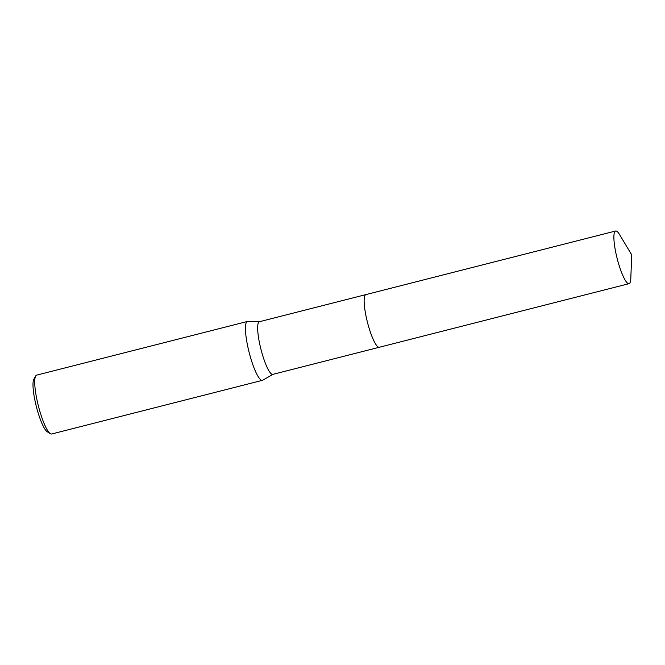 <?xml version="1.0" encoding="UTF-8"?>
<svg xmlns="http://www.w3.org/2000/svg" width="665" height="665" viewBox="0 0 665 665"><rect width="100%" height="100%" fill="white"/><g stroke="black" fill="none" stroke-linecap="round" stroke-linejoin="round"><path stroke-width="1" d="M364.885 295.609A27.165 5.32 75.7 0 0 367.629 322.982A27.165 5.32 75.7 0 0 377.936 346.856M365.817 294.62L259.416 321.719A27.165 5.32 75.7 0 0 261.154 350.089A27.165 5.32 75.7 0 0 272.825 374.37L379.225 347.28M259.558 321.677L247.721 321.428A30.374 5.952 75.7 0 0 247.397 321.469A30.374 5.952 75.7 0 0 249.342 353.19A30.374 5.952 75.7 0 0 262.392 380.338A30.374 5.952 75.7 0 0 262.692 380.214L272.966 374.337M247.397 321.469L36.683 375.127A30.374 5.952 75.7 0 0 35.677 376.016A30.374 5.952 75.7 0 0 38.62 406.847A30.374 5.952 75.7 0 0 50.374 433.696A30.374 5.952 75.7 0 0 51.67 433.996L262.392 380.338M35.677 376.016L33.873 379.2A27.672 5.42 75.7 0 0 36.55 407.304A27.672 5.42 75.7 0 0 47.257 431.76L50.374 433.696M629.198 283.614A27.165 5.32 75.7 0 0 630.786 278.618L631.75 254.936L619.581 234.604A27.165 5.32 75.7 0 0 615.649 231.004A27.165 5.32 75.7 0 0 615.507 231.046A27.165 5.32 75.7 0 0 617.286 259.009A27.165 5.32 75.7 0 0 629.057 283.664A27.165 5.32 75.7 0 0 629.198 283.614M615.649 231.004L365.9 294.595A27.174 5.328 75.7 0 0 365.758 294.645A27.174 5.328 75.7 0 0 367.537 322.608A27.174 5.328 75.7 0 0 379.308 347.263L629.057 283.664"/></g></svg>
